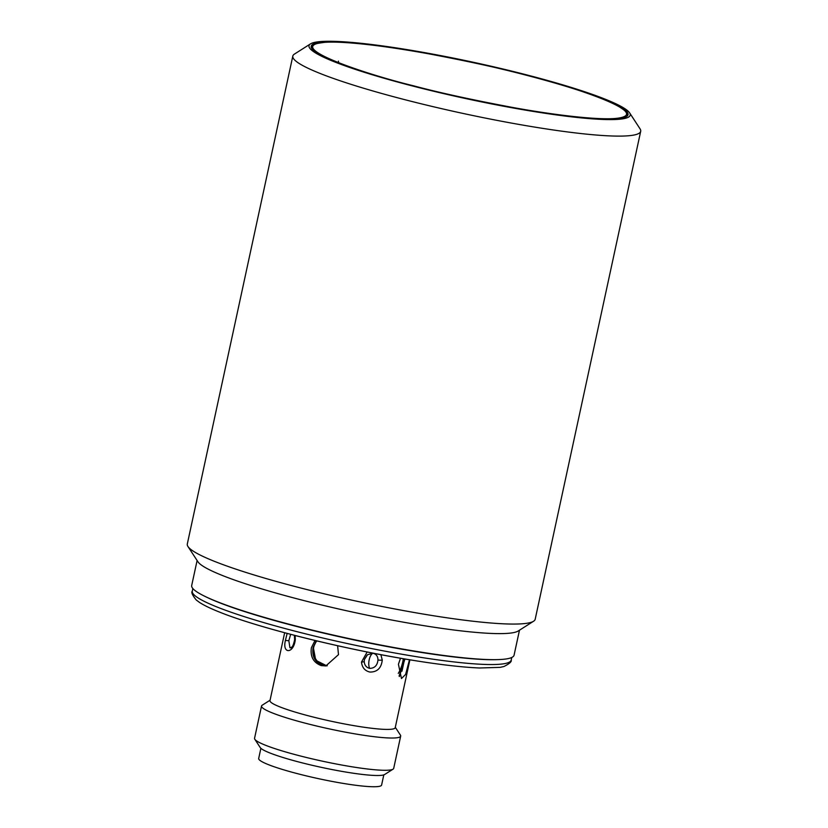 <?xml version="1.0" encoding="UTF-8"?>
<svg xmlns="http://www.w3.org/2000/svg" width="828" height="828" viewBox="0 0 828 828"><rect width="100%" height="100%" fill="white"/><g stroke="black" fill="none" stroke-linecap="round" stroke-linejoin="round"><path stroke-width="1.24" d="M197.105 560.504L191.692 585.51A164.907 18.609 12.2 0 0 216.77 601.521A164.907 18.609 12.2 0 0 295.389 625.875A164.907 18.609 12.2 0 0 484.618 659.43A164.907 18.609 12.2 0 0 514.064 655.207L519.477 630.201M377.972 659.947C377.382 665.453 374.629 668.258 369.702 668.372C366.328 667.523 364.486 665.215 364.206 661.448L364.403 659.543L367.539 654.71L372.973 653.261C376.243 654.058 377.91 656.283 377.972 659.947A3.56 0.859 -179 0 0 382.267 660.092C381.315 668.134 377.195 672.119 369.93 672.057C364.9 670.908 362.095 667.575 361.494 662.058L367.166 651.978M295.151 635.511L295.306 639.547L294.644 639.661C293.578 644.753 292.356 647.486 290.98 647.848L289.935 647.765L288.837 640.706L290.659 634.331M292.812 56.087L187.304 544.037A177.958 20.089 12.2 0 0 187.956 546.511A177.958 20.089 12.2 0 0 299.208 587.601A177.958 20.089 12.2 0 0 523.803 623.65A177.958 20.089 12.2 0 0 533.584 621.238A177.958 20.089 12.2 0 0 535.188 619.251L640.696 131.3A177.958 20.089 -167.8 0 1 404.716 99.65A177.958 20.089 -167.8 0 1 292.812 56.087A177.958 20.089 -167.8 0 1 294.416 54.099L310.49 43.884A164.317 18.547 -167.8 0 1 526.898 74.934A164.317 18.547 -167.8 0 1 629.622 112.877A164.317 18.547 -167.8 0 1 412.334 85.936A164.317 18.547 -167.8 0 1 310.49 43.884M629.622 112.877L640.044 128.826A177.958 20.089 -167.8 0 1 640.696 131.3M187.956 546.511L197.923 561.757A164.907 18.609 12.2 0 0 301.019 599.834A164.907 18.609 12.2 0 0 509.148 633.234A164.907 18.609 12.2 0 0 518.204 631.008L533.584 621.238M526.111 75.017A162.06 18.288 12.2 0 0 311.214 46.192A162.06 18.288 12.2 0 0 413.12 85.864A162.06 18.288 12.2 0 0 628.017 114.688A162.06 18.288 12.2 0 0 526.111 75.017M496.541 659.647A163.126 18.413 -167.8 0 1 295.917 626.279A163.126 18.413 -167.8 0 1 205.82 596.791M380.87 654.658L382.267 660.092M337.607 645.716L338.497 654.637L325.818 665.95L321.233 665.598C313.377 662.607 310.107 656.614 311.4 647.641L315.013 640.468M284.656 632.737L269.98 700.612A64.066 7.235 12.2 0 0 310.272 716.292A64.066 7.235 12.2 0 0 395.225 727.688L409.891 659.823M409.487 659.75L405.606 674.437L401.466 678.525L398.434 664.253L400.514 658.229M399.365 676.517L404.954 658.995M270.073 700.209L262.176 705.228A71.187 8.032 12.2 0 0 261.534 706.015A71.187 8.032 12.2 0 0 306.288 723.444A71.187 8.032 12.2 0 0 400.68 736.102A71.187 8.032 12.2 0 0 400.421 735.119L395.308 727.284M316.296 640.779L313.108 647.475C311.794 656.459 315.054 662.452 322.879 665.443L326.646 665.847M261.534 706.015L254.558 738.276A71.187 8.032 12.2 0 0 254.817 739.269A71.187 8.032 12.2 0 0 299.312 755.705A71.187 8.032 12.2 0 0 393.062 769.16A71.187 8.032 12.2 0 0 393.704 768.363L400.68 736.102M254.817 739.269L260.251 747.591A64.066 7.235 12.2 0 0 300.305 762.381A64.066 7.235 12.2 0 0 384.678 774.49L393.062 769.16M326.77 665.826L315.727 660.289L313.326 647.455L316.462 640.82M398.268 673.371A14.832 4.916 104.5 0 0 402.781 661.717A14.832 4.916 104.5 0 0 403.319 658.715M404.385 658.891L399.117 676.031M316.865 640.913A14.832 13.89 -95.5 0 0 313.688 647.413A14.832 13.89 -95.5 0 0 327.257 665.733M260.882 748.305L258.688 758.469A62.876 7.1 12.2 0 0 308.264 776.343A62.876 7.1 12.2 0 0 377.578 786.6A62.876 7.1 12.2 0 0 381.604 785.047L383.799 774.884M295.306 639.547C293.805 653.841 282.017 654.379 285.401 640.479L287.15 633.41M511.176 660.133C511.88 661.582 509.468 663.714 503.952 666.509L500.04 667.368L479.412 667.989C462.604 667.275 440.879 664.78 414.238 660.527C346.57 649.845 258.916 628.079 219.523 612.089C210.716 608.601 204.019 605.361 199.444 602.38L196.236 599.979C192.365 595.156 191.051 592.217 192.293 591.182A163.126 18.413 12.2 0 0 294.861 631.122A163.126 18.413 12.2 0 0 416.888 656.749A163.126 18.413 12.2 0 0 511.176 660.133L511.745 657.494M295.379 635.562A158.8 17.926 12.2 0 0 414.166 660.506M413.596 85.822C368.408 74.944 283.362 47.01 322.827 42.507C341.26 40.531 386.241 46.057 426.358 53.375C467.779 61.168 500.868 68.393 525.635 75.058C570.823 85.936 655.869 113.871 616.405 118.363C597.971 120.339 552.99 114.823 512.874 107.495C471.453 99.712 438.364 92.488 413.596 85.822M372.973 653.261A8.301 3.55 -80.9 0 0 369.184 659.792A8.301 3.55 -80.9 0 0 369.702 668.372M291.994 646.968A8.301 7.452 -64.5 0 1 289.935 647.765M285.401 640.479L288.837 640.706M364.206 661.448A3.56 0.611 179.2 0 1 361.494 662.058M216.77 601.521C236.725 609.408 263.138 617.605 295.989 626.113C362.281 643.346 442.876 657.722 484.618 659.43M311.142 47.382C313.222 46.378 306.784 44.536 325.414 42.259C356.516 39.961 450.453 55.393 525.687 75.058C568.877 86.319 599.224 96.379 616.715 105.249C632.716 115.009 626.113 114.026 627.593 115.806M401.963 671.229L404.623 658.933M367.135 655.041L364.403 659.543M294.644 639.661L294.375 635.304M192.293 591.182L192.862 588.542M338.476 62.959L338.445 61.127"/></g></svg>

